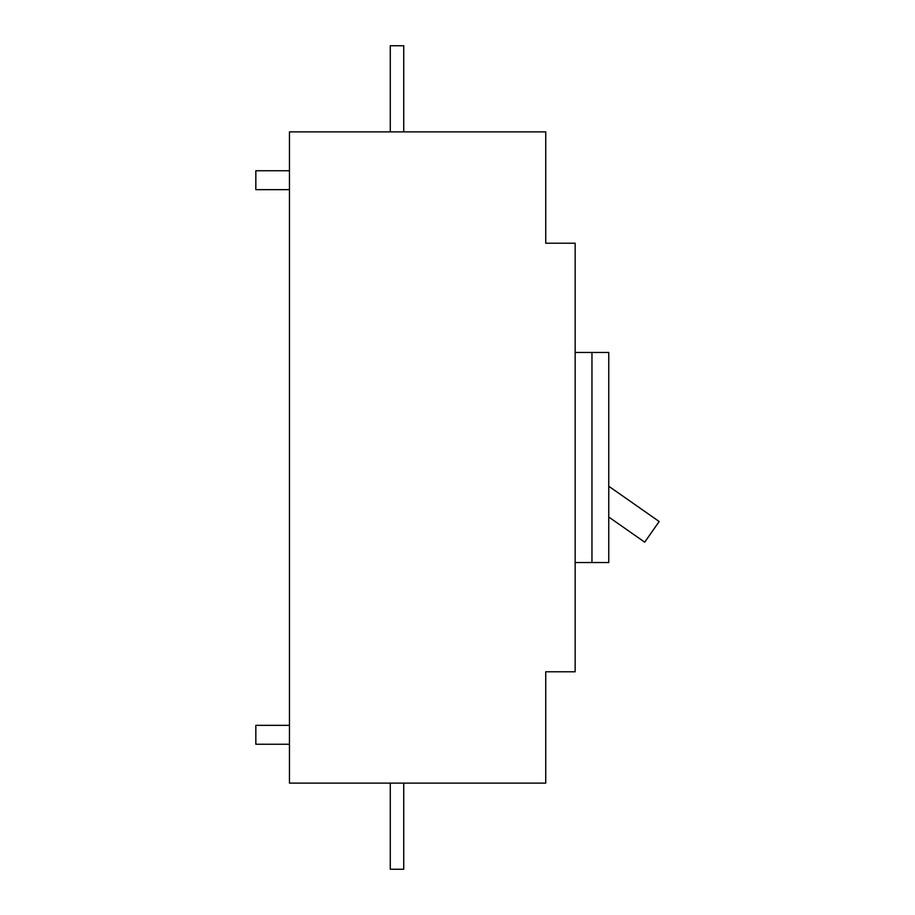 <?xml version="1.0" encoding="UTF-8"?>
<svg xmlns="http://www.w3.org/2000/svg" width="915" height="915" viewBox="0 0 915 915"><rect width="100%" height="100%" fill="white"/><g stroke="black" fill="none" stroke-linecap="round" stroke-linejoin="round"><path stroke-width="1.37" d="M390.282 131.886L390.282 45.75L403.732 45.75L403.732 131.886M403.732 783.114L403.732 869.25L390.282 869.25L390.282 783.114M289.449 744.25L255.834 744.25L255.834 725.343L289.449 725.343M289.449 189.657L255.834 189.657L255.834 170.75L289.449 170.75M289.449 131.886L289.449 783.114L545.74 783.114L545.74 671.782L575.158 671.782L575.158 243.218L545.74 243.218L545.74 131.886L289.449 131.886M575.158 562.542L608.761 562.542L608.761 352.458L575.158 352.458M608.761 486.242L659.166 521.527L644.709 542.183L608.761 517.021M591.959 562.542L591.959 352.458"/></g></svg>
